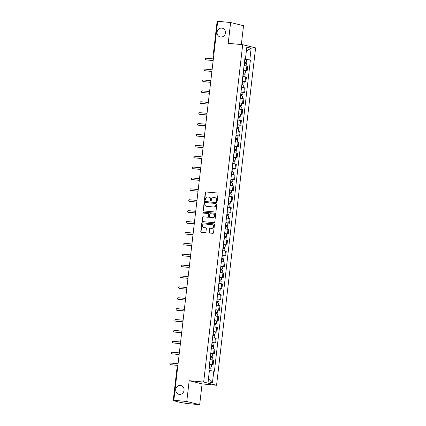 <?xml version="1.0" encoding="UTF-8"?>
<svg xmlns="http://www.w3.org/2000/svg" width="426" height="426" viewBox="0 0 426 426"><rect width="100%" height="100%" fill="white"/><g stroke="black" fill="none" stroke-linecap="round" stroke-linejoin="round"><path stroke-width="0.64" d="M216.696 201.477A0.485 0.447 -76.1 0 0 217.196 201.04L218.037 193.761A0.692 0.639 -76.1 0 0 217.484 193.015L206.008 191.934A0.692 0.639 -76.1 0 0 205.289 192.557L204.448 199.837A0.485 0.447 -76.1 0 0 204.837 200.358A0.485 0.447 -76.1 0 0 205.337 199.922L205.449 198.979A2.21 2.045 -76.1 0 1 207.744 196.977L208.697 197.068A2.21 2.045 -76.1 0 1 210.487 199.453L210.375 200.396A0.485 0.447 -76.1 0 0 210.769 200.918A0.485 0.447 -76.1 0 0 211.269 200.481L211.376 199.538A2.21 2.045 -76.1 0 1 213.671 197.542L214.629 197.632A2.21 2.045 -76.1 0 1 216.413 200.018L216.307 200.955A0.485 0.447 -76.1 0 0 216.696 201.477M180.422 385.45A4.505 4.169 -76.1 0 0 175.794 389.22A4.505 4.169 -76.1 0 0 178.819 394.29A4.505 4.169 -76.1 0 0 179.389 394.385A4.505 4.169 -76.1 0 0 184.016 390.615A4.505 4.169 -76.1 0 0 180.986 385.546A4.505 4.169 -76.1 0 0 180.422 385.45M221.765 28.105A4.505 4.169 -76.1 0 0 217.138 31.87A4.505 4.169 -76.1 0 0 220.167 36.945A4.505 4.169 -76.1 0 0 220.732 37.041A4.505 4.169 -76.1 0 0 225.359 33.271A4.505 4.169 -76.1 0 0 222.335 28.201A4.505 4.169 -76.1 0 0 221.765 28.105M209.038 232.282A0.692 0.639 -76.1 0 0 209.597 233.027L212.819 233.336A0.692 0.639 -76.1 0 0 213.532 232.708L214.47 224.624A0.692 0.639 -76.1 0 0 213.911 223.879L202.435 222.798A0.692 0.639 -76.1 0 0 201.716 223.421L200.784 231.504A0.692 0.639 -76.1 0 0 201.344 232.25L205.231 232.617A0.692 0.639 -76.1 0 0 205.944 231.994L206.349 228.533A0.692 0.639 -76.1 0 0 205.79 227.788L203.862 227.606A1.848 1.709 -76.1 0 1 202.387 225.487A1.848 1.709 -76.1 0 1 204.283 223.938L211.839 224.656A1.848 1.709 -76.1 0 1 213.314 226.776A1.848 1.709 -76.1 0 1 211.413 228.32L210.156 228.198A0.692 0.639 -76.1 0 0 209.438 228.826L209.299 232.346A0.692 0.639 -76.1 0 0 209.645 233.033M203.66 382.074L189.176 380.706L186.769 401.5L173.845 400.28L217.697 21.3L230.62 22.519L228.214 43.319L242.698 44.687L203.66 382.074L216.562 385.269L255.6 47.888L242.698 44.687M215.284 212.026A0.692 0.639 -76.1 0 0 215.998 211.403L216.935 203.319A0.692 0.639 -76.1 0 0 216.376 202.574L204.901 201.487A0.692 0.639 -76.1 0 0 204.182 202.116L203.25 210.199A0.692 0.639 -76.1 0 0 203.804 210.945L215.284 212.026M215.7 213.974L214.768 222.058A0.692 0.639 -76.1 0 1 214.049 222.681L202.574 221.595A0.692 0.639 -76.1 0 1 202.015 220.849L202.414 217.393A0.692 0.639 -76.1 0 1 203.133 216.765L207.787 217.207A0.692 0.639 -76.1 0 0 208.506 216.584L208.767 214.289A0.692 0.639 -76.1 0 0 208.213 213.543L203.367 213.085A0.485 0.447 -76.1 0 1 202.978 212.531A0.485 0.447 -76.1 0 1 203.474 212.127L215.146 213.229A0.692 0.639 -76.1 0 1 215.7 213.974M186.769 401.5L199.672 404.7L186.748 403.481L180.635 402.474L173.233 400.621L176.891 369.007L177.461 369.012M241.34 44.56L243.523 25.72L230.62 22.519M199.672 404.7L202.078 383.901L216.562 385.269M173.845 400.28L176.13 400.845L173.233 400.621M213.996 53.266L213.426 53.261L217.084 21.641L217.654 21.651M243.534 70.168L246.345 70.599L246.878 65.993L244.066 65.561M246.878 65.993L247.666 66.19L247.133 70.796L245.536 70.641M246.345 70.599L247.133 70.796M244.279 81.531L245.871 81.68L246.404 77.074L242.804 76.451M242.272 81.057L245.871 81.68M243.017 92.421L244.609 92.57L245.142 87.964L241.547 87.335M241.015 91.941L244.609 92.57M241.755 103.305L243.352 103.459L243.885 98.853L240.285 98.225M239.753 102.831L243.352 103.459M240.498 114.195L242.09 114.344L242.623 109.738L239.029 109.115M238.491 113.721L242.09 114.344M239.236 125.084L240.834 125.233L241.366 120.627L237.767 119.999M237.234 124.605L240.834 125.233M237.98 135.969L239.572 136.123L240.104 131.517L236.505 130.888M235.972 135.495L239.572 136.123M236.718 146.858L238.315 147.007L238.848 142.401L235.248 141.778M234.715 146.384L238.315 147.007M235.461 157.748L237.053 157.897L237.586 153.291L233.986 152.662M233.453 157.269L237.053 157.897M234.199 168.632L235.791 168.787L236.323 164.18L232.729 163.552M232.197 168.158L235.791 168.787M232.937 179.522L234.534 179.671L235.067 175.065L231.467 174.442M230.935 179.048L234.534 179.671M231.68 190.411L233.272 190.56L233.805 185.954L230.205 185.326M229.673 189.932L233.272 190.56M230.418 201.296L232.016 201.45L232.548 196.844L228.948 196.216M228.416 200.822L232.016 201.45M229.161 212.185L230.754 212.334L231.286 207.728L227.686 207.105M227.154 211.711L230.754 212.334M227.899 223.075L229.492 223.224L230.029 218.618L226.43 217.99M225.897 222.596L229.492 223.224M226.643 233.959L228.235 234.114L228.767 229.507L225.168 228.879M224.635 233.485L228.235 234.114M225.381 244.849L226.973 244.998L227.505 240.392L223.911 239.769M223.378 244.375L226.973 244.998M224.119 255.738L225.716 255.888L226.249 251.281L222.649 250.653M222.116 255.259L225.716 255.888M222.862 266.623L224.454 266.777L224.987 262.171L221.387 261.543M220.854 266.149L224.454 266.777M221.6 277.512L223.197 277.661L223.73 273.055L220.13 272.432M219.598 277.038L223.197 277.661M220.343 288.402L221.935 288.551L222.468 283.945L218.868 283.317M218.336 287.923L221.935 288.551M219.081 299.286L220.673 299.441L221.211 294.835L217.611 294.206M217.079 298.812L220.673 299.441M217.819 310.176L219.417 310.325L219.949 305.719L216.349 305.096M215.817 309.702L219.417 310.325M216.562 321.066L218.155 321.215L218.687 316.609L215.093 315.98M214.555 320.586L218.155 321.215M215.3 331.95L216.898 332.104L217.43 327.498L213.831 326.87M213.298 331.476L216.898 332.104M214.044 342.839L215.636 342.989L216.168 338.382L212.569 337.759M212.036 342.366L215.636 342.989M212.782 353.729L214.379 353.878L214.912 349.272L211.312 348.644M210.779 353.25L214.379 353.878M211.525 364.613L213.117 364.768L213.65 360.162L210.05 359.533M209.517 364.139L213.117 364.768M244.796 59.262L245.035 58.873M244.838 58.873L245.461 58.873L246.819 47.148L251.154 48.218L249.796 59.944L244.987 59.283M209.411 370.482L214.406 371.238L250.403 60.098L249.796 59.944M213.799 371.089L212.441 382.814L208.106 381.739L209.464 370.013L208.857 369.864L244.854 58.719L245.461 58.873M189.176 380.706L202.078 383.901M246.798 59.757L250.403 60.098M251.154 48.218L246.377 50.987M208.442 378.831L212.441 382.814M216.77 201.482A0.485 0.447 -76.1 0 1 216.562 201.019L216.674 200.082A2.21 2.045 -76.1 0 0 215.034 197.712M209.102 197.153A2.21 2.045 -76.1 0 1 210.742 199.517L210.636 200.46A0.485 0.447 -76.1 0 0 210.838 200.918M217.691 193.079L206.264 191.998A0.692 0.639 -76.1 0 0 205.545 192.621L204.704 199.9A0.485 0.447 -76.1 0 0 204.911 200.358M216.584 202.632L205.156 201.551A0.692 0.639 -76.1 0 0 204.443 202.18L203.506 210.263A0.692 0.639 -76.1 0 0 203.857 210.95M215.955 203.99A0.485 0.447 -76.1 0 0 215.561 203.468L205.492 202.515A0.485 0.447 -76.1 0 0 204.991 202.952L204.874 203.947A2.21 2.045 -76.1 0 0 206.658 206.333L213.543 206.983A2.21 2.045 -76.1 0 0 215.838 204.981L216.211 204.054A0.485 0.447 -76.1 0 0 215.822 203.532L215.684 203.495M206.514 206.312A2.21 2.045 -76.1 0 0 206.919 206.397L206.658 206.333M216.211 204.054L216.099 205.044A2.21 2.045 -76.1 0 1 213.804 207.047L206.919 206.397M208.468 213.607A0.692 0.639 -76.1 0 1 209.028 214.353L208.761 216.648A0.692 0.639 -76.1 0 1 208.042 217.271L203.388 216.829A0.692 0.639 -76.1 0 0 202.675 217.457L202.275 220.913A0.692 0.639 -76.1 0 0 202.622 221.6M215.354 213.288L203.734 212.191A0.485 0.447 -76.1 0 0 203.452 213.091M212.617 217.665A1.848 1.709 -76.1 0 0 213.272 214.038A1.848 1.709 -76.1 0 0 213.043 213.996L210.38 213.745A0.692 0.639 -76.1 0 0 209.661 214.374L209.395 216.664A0.692 0.639 -76.1 0 0 209.954 217.409L212.872 217.729A1.848 1.709 -76.1 0 0 213.399 214.076M212.872 217.729L210.21 217.473M212.201 224.731A1.848 1.709 -76.1 0 1 211.674 228.384L210.412 228.261A0.692 0.639 -76.1 0 0 209.698 228.89L209.299 232.346M203.756 227.59A1.848 1.709 -76.1 0 0 204.118 227.67L203.862 227.606M205.998 227.846L204.118 227.67M214.118 223.938L202.691 222.862A0.692 0.639 -76.1 0 0 201.977 223.485L201.04 231.568A0.692 0.639 -76.1 0 0 201.391 232.255M244.348 63.101L246.372 63.426L246.09 65.838M244.481 61.962L245.6 62.132L245.072 62.111L244.95 63.17M213.346 58.905L205.96 58.208A0.809 0.751 -76.1 0 0 205.673 59.794A0.809 0.751 -76.1 0 0 205.774 59.81L213.16 60.508M244.487 61.914L246.51 62.239L245.408 62.196L245.291 63.213M244.78 59.4L246.798 59.725L246.51 62.239M213.154 60.561L206.109 59.896A0.809 0.751 103.9 0 1 205.912 59.842M245.083 62.031L245.408 62.196M243.092 73.986L245.11 74.31L244.833 76.728M243.225 72.846L244.343 73.022L243.81 73L243.688 74.055M212.084 69.789L204.704 69.092A0.809 0.751 -76.1 0 0 204.416 70.679A0.809 0.751 -76.1 0 0 204.517 70.7L211.898 71.398M243.23 72.798L245.248 73.123L244.146 73.086L244.029 74.103M243.518 70.29L245.541 70.615L245.248 73.123M211.892 71.446L204.853 70.78A0.809 0.751 103.9 0 1 204.65 70.732M243.821 72.921L244.146 73.086M241.83 84.875L243.853 85.2L243.571 87.618M241.963 83.736L243.081 83.906L242.554 83.89L242.431 84.944M210.822 80.679L203.442 79.981A0.809 0.751 -76.1 0 0 203.154 81.568A0.809 0.751 -76.1 0 0 203.255 81.584L210.641 82.282M241.968 83.688L243.991 84.013L242.889 83.97L242.772 84.987M242.261 81.174L244.279 81.499L243.991 84.013M210.63 82.335L203.591 81.67A0.809 0.751 103.9 0 1 203.394 81.622M242.559 83.805L242.889 83.97M240.573 95.765L242.591 96.09L242.314 98.502M240.701 94.625L241.819 94.796L241.292 94.774L241.169 95.834M209.565 91.569L202.185 90.871A0.809 0.751 -76.1 0 0 201.897 92.458A0.809 0.751 -76.1 0 0 201.999 92.474L209.379 93.172M240.706 94.577L242.729 94.902L241.627 94.86L241.51 95.877M240.999 92.064L243.022 92.389L242.729 94.902M209.374 93.225L202.334 92.559A0.809 0.751 103.9 0 1 202.132 92.506M241.302 94.694L241.627 94.86M239.311 106.649L241.334 106.974L241.052 109.391M239.444 105.51L240.562 105.685L240.035 105.664L239.913 106.718M208.303 102.453L200.923 101.755A0.809 0.751 -76.1 0 0 200.635 103.342A0.809 0.751 -76.1 0 0 200.737 103.364L208.117 104.061M239.449 105.462L241.467 105.786L240.37 105.749L240.248 106.766M239.737 102.954L241.76 103.278L241.467 105.786M208.112 104.109L201.072 103.443A0.809 0.751 103.9 0 1 200.875 103.396M240.04 105.584L240.37 105.749M238.049 117.539L240.072 117.864L239.795 120.281M238.182 116.399L239.3 116.57L238.773 116.554L238.651 117.608M207.047 113.343L199.661 112.645A0.809 0.751 -76.1 0 0 199.373 114.232A0.809 0.751 -76.1 0 0 199.48 114.248L206.86 114.945M238.187 116.351L240.211 116.676L239.108 116.633L238.991 117.651M238.48 113.838L240.504 114.163L240.211 116.676M206.855 114.999L199.815 114.333A0.809 0.751 103.9 0 1 199.613 114.285M238.784 116.468L239.108 116.633M236.792 128.428L238.816 128.753L238.533 131.165M236.925 127.289L238.043 127.459L237.511 127.438L237.388 128.498M205.785 124.232L198.404 123.535A0.809 0.751 -76.1 0 0 198.117 125.122A0.809 0.751 -76.1 0 0 198.218 125.137L205.598 125.835M236.931 127.241L238.949 127.566L237.846 127.523L237.729 128.54M237.218 124.727L239.242 125.052L238.949 127.566M205.593 125.888L198.553 125.223A0.809 0.751 103.9 0 1 198.351 125.169M237.522 127.358L237.846 127.523M235.53 139.313L237.554 139.637L237.271 142.055M235.663 138.173L236.781 138.349L236.254 138.328L236.132 139.382M204.528 135.117L197.142 134.419A0.809 0.751 -76.1 0 0 196.855 136.006A0.809 0.751 -76.1 0 0 196.956 136.027L204.342 136.725M235.669 138.125L237.692 138.45L236.59 138.413L236.473 139.43M235.961 135.617L237.98 135.942L237.692 138.45M204.336 136.773L197.291 136.107A0.809 0.751 103.9 0 1 197.094 136.059M236.265 138.248L236.59 138.413M234.273 150.202L236.292 150.527L236.015 152.945M234.401 149.063L235.525 149.233L234.992 149.217L234.87 150.271M203.266 146.006L195.885 145.309A0.809 0.751 -76.1 0 0 195.598 146.895A0.809 0.751 -76.1 0 0 195.699 146.911L203.08 147.609M234.412 149.015L236.43 149.34L235.328 149.297L235.211 150.314M234.699 146.501L236.723 146.826L236.43 149.34M203.074 147.662L196.035 146.997A0.809 0.751 103.9 0 1 195.832 146.949M235.003 149.132L235.328 149.297M233.011 161.092L235.035 161.417L234.753 163.829M233.144 159.952L234.263 160.123L233.736 160.101L233.613 161.161M202.004 156.896L194.623 156.198A0.809 0.751 -76.1 0 0 194.336 157.785A0.809 0.751 -76.1 0 0 194.437 157.801L201.823 158.499M233.15 159.904L235.173 160.229L234.071 160.187L233.949 161.204M233.443 157.391L235.461 157.716L235.173 160.229M201.812 158.552L194.773 157.886A0.809 0.751 103.9 0 1 194.575 157.833M233.741 160.022L234.071 160.187M231.755 171.976L233.773 172.301L233.496 174.719M231.882 170.837L233.001 171.012L232.474 170.991L232.351 172.045M200.747 167.78L193.367 167.083A0.809 0.751 -76.1 0 0 193.079 168.669A0.809 0.751 -76.1 0 0 193.18 168.691L200.561 169.388M231.888 170.789L233.911 171.114L232.809 171.076L232.692 172.093M232.181 168.281L234.204 168.605L233.911 171.114M200.555 169.436L193.516 168.771A0.809 0.751 103.9 0 1 193.313 168.723M232.484 170.911L232.809 171.076M230.493 182.866L232.516 183.191L232.234 185.608M230.626 181.726L231.744 181.897L231.211 181.881L231.094 182.935M199.485 178.67L192.105 177.972A0.809 0.751 -76.1 0 0 191.817 179.559A0.809 0.751 -76.1 0 0 191.918 179.575L199.299 180.273M230.631 181.678L232.649 182.003L231.547 181.961L231.43 182.978M230.919 179.165L232.942 179.49L232.649 182.003M199.293 180.326L192.254 179.66A0.809 0.751 103.9 0 1 192.057 179.612M231.222 181.795L231.547 181.961M229.231 193.755L231.254 194.08L230.977 196.492M229.364 192.616L230.482 192.786L229.955 192.765L229.832 193.825M198.228 189.559L190.843 188.862A0.809 0.751 -76.1 0 0 190.555 190.449A0.809 0.751 -76.1 0 0 190.662 190.465L198.042 191.162M229.369 192.568L231.393 192.893L230.29 192.85L230.173 193.867M229.662 190.055L231.68 190.379L231.393 192.893M198.037 191.215L190.997 190.55A0.809 0.751 103.9 0 1 190.795 190.497M229.965 192.685L230.29 192.85M227.974 204.64L229.997 204.965L229.715 207.382M228.107 203.5L229.225 203.676L228.693 203.655L228.57 204.709M196.966 200.444L189.586 199.746A0.809 0.751 -76.1 0 0 189.298 201.333A0.809 0.751 -76.1 0 0 189.4 201.354L196.78 202.052M228.112 203.452L230.131 203.777L229.028 203.74L228.911 204.757M228.4 200.944L230.423 201.269L230.131 203.777M196.775 202.1L189.735 201.434A0.809 0.751 103.9 0 1 189.533 201.386M228.703 203.575L229.028 203.74M226.712 215.529L228.735 215.854L228.453 218.272M226.845 214.39L227.963 214.56L227.436 214.544L227.314 215.599M195.71 211.333L188.324 210.636A0.809 0.751 -76.1 0 0 188.036 212.223A0.809 0.751 -76.1 0 0 188.138 212.239L195.523 212.936M226.85 214.342L228.874 214.667L227.772 214.624L227.654 215.641M227.143 211.828L229.161 212.153L228.874 214.667M195.518 212.989L188.473 212.324A0.809 0.751 103.9 0 1 188.276 212.276M227.447 214.459L227.772 214.624M225.455 226.419L227.473 226.744L227.196 229.156M225.583 225.279L226.707 225.45L226.174 225.429L226.052 226.488M194.448 222.223L187.067 221.525A0.809 0.751 -76.1 0 0 186.78 223.112A0.809 0.751 -76.1 0 0 186.881 223.128L194.261 223.826M225.588 225.232L227.612 225.556L226.51 225.514L226.392 226.531M225.881 222.718L227.905 223.043L227.612 225.556M194.256 223.879L187.216 223.213A0.809 0.751 103.9 0 1 187.014 223.16M226.185 225.349L226.51 225.514M224.193 237.303L226.217 237.628L225.934 240.046M224.326 236.164L225.445 236.339L224.917 236.318L224.795 237.373M193.186 233.107L185.805 232.41A0.809 0.751 -76.1 0 0 185.518 233.996A0.809 0.751 -76.1 0 0 185.619 234.018L192.999 234.715M224.332 236.116L226.355 236.441L225.253 236.403L225.13 237.42M224.624 233.608L226.643 233.933L226.355 236.441M192.994 234.763L185.954 234.098A0.809 0.751 103.9 0 1 185.757 234.05M224.923 236.238L225.253 236.403M222.936 248.193L224.955 248.518L224.678 250.935M223.064 247.053L224.182 247.224L223.655 247.208L223.533 248.262M191.929 243.997L184.549 243.299A0.809 0.751 -76.1 0 0 184.261 244.886A0.809 0.751 -76.1 0 0 184.362 244.902L191.743 245.6M223.07 247.005L225.093 247.33L223.991 247.288L223.874 248.305M223.362 244.492L225.386 244.817L225.093 247.33M191.737 245.653L184.698 244.987A0.809 0.751 103.9 0 1 184.495 244.939M223.666 247.123L223.991 247.288M221.674 259.083L223.698 259.407L223.416 261.82M221.808 257.943L222.926 258.113L222.393 258.092L222.271 259.152M190.667 254.886L183.286 254.189A0.809 0.751 -76.1 0 0 182.999 255.776A0.809 0.751 -76.1 0 0 183.1 255.792L190.481 256.489M221.813 257.895L223.831 258.22L222.729 258.177L222.612 259.194M222.1 255.382L224.124 255.706L223.831 258.22M190.475 256.543L183.436 255.877A0.809 0.751 103.9 0 1 183.239 255.824M222.404 258.012L222.729 258.177M220.412 269.967L222.436 270.292L222.159 272.709M220.546 268.827L221.664 269.003L221.137 268.982L221.014 270.036M189.41 265.771L182.024 265.073A0.809 0.751 -76.1 0 0 181.737 266.66A0.809 0.751 -76.1 0 0 181.838 266.681L189.224 267.379M220.551 268.779L222.574 269.104L221.472 269.067L221.355 270.084M220.844 266.271L222.862 266.596L222.574 269.104M189.219 267.427L182.174 266.761A0.809 0.751 103.9 0 1 181.977 266.713M221.147 268.902L221.472 269.067M219.156 280.856L221.174 281.181L220.897 283.599M219.289 279.717L220.407 279.887L219.875 279.871L219.752 280.926M188.148 276.66L180.768 275.963A0.809 0.751 -76.1 0 0 180.48 277.55A0.809 0.751 -76.1 0 0 180.581 277.566L187.962 278.263M219.294 279.669L221.312 279.994L220.21 279.951L220.093 280.968M219.582 277.156L221.605 277.48L221.312 279.994M187.957 278.316L180.917 277.651A0.809 0.751 103.9 0 1 180.715 277.603M219.885 279.786L220.21 279.951M217.894 291.746L219.917 292.071L219.635 294.483M218.027 290.607L219.145 290.777L218.618 290.756L218.495 291.815M186.886 287.55L179.506 286.852A0.809 0.751 -76.1 0 0 179.218 288.439A0.809 0.751 -76.1 0 0 179.319 288.455L186.705 289.153M218.032 290.559L220.056 290.883L218.953 290.841L218.836 291.858M218.325 288.045L220.343 288.37L220.056 290.883M186.695 289.206L179.655 288.54A0.809 0.751 103.9 0 1 179.458 288.487M218.623 290.676L218.953 290.841M216.637 302.63L218.655 302.955L218.378 305.373M216.765 301.491L217.883 301.667L217.356 301.645L217.233 302.7M185.63 298.434L178.249 297.737A0.809 0.751 -76.1 0 0 177.961 299.324A0.809 0.751 -76.1 0 0 178.063 299.345L185.443 300.042M216.77 301.443L218.794 301.768L217.691 301.73L217.574 302.748M217.063 298.935L219.086 299.26L218.794 301.768M185.438 300.09L178.398 299.425A0.809 0.751 103.9 0 1 178.196 299.377M217.366 301.565L217.691 301.73M215.375 313.52L217.398 313.845L217.116 316.262M215.508 312.38L216.626 312.551L216.099 312.535L215.977 313.589M184.367 309.324L176.987 308.626A0.809 0.751 -76.1 0 0 176.699 310.213A0.809 0.751 -76.1 0 0 176.801 310.229L184.181 310.927M215.513 312.333L217.537 312.657L216.435 312.615L216.312 313.632M215.801 309.819L217.824 310.144L217.537 312.657M184.176 310.98L177.136 310.314A0.809 0.751 103.9 0 1 176.939 310.266M216.104 312.45L216.435 312.615M214.118 324.41L216.136 324.734L215.86 327.147M214.246 323.27L215.364 323.44L214.837 323.419L214.715 324.479M183.111 320.214L175.725 319.516A0.809 0.751 -76.1 0 0 175.437 321.103A0.809 0.751 -76.1 0 0 175.544 321.119L182.924 321.816M214.251 323.222L216.275 323.547L215.173 323.504L215.055 324.521M214.544 320.709L216.568 321.034L216.275 323.547M182.919 321.87L175.879 321.204A0.809 0.751 103.9 0 1 175.677 321.151M214.848 323.339L215.173 323.504M212.856 335.294L214.88 335.619L214.597 338.036M212.989 334.154L214.108 334.33L213.575 334.309L213.453 335.363M181.849 331.098L174.468 330.4A0.809 0.751 -76.1 0 0 174.181 331.987A0.809 0.751 -76.1 0 0 174.282 332.008L181.662 332.706M212.995 334.106L215.013 334.431L213.911 334.394L213.793 335.411M213.282 331.598L215.306 331.923L215.013 334.431M181.657 332.754L174.617 332.088A0.809 0.751 103.9 0 1 174.415 332.04M213.586 334.229L213.911 334.394M211.594 346.184L213.618 346.508L213.341 348.926M211.727 345.044L212.846 345.214L212.318 345.198L212.196 346.253M180.592 341.987L173.206 341.29A0.809 0.751 -76.1 0 0 172.919 342.877A0.809 0.751 -76.1 0 0 173.02 342.893L180.406 343.59M211.733 344.996L213.756 345.321L212.654 345.278L212.537 346.295M212.026 342.483L214.044 342.808L213.756 345.321M180.4 343.644L173.355 342.978A0.809 0.751 103.9 0 1 173.158 342.93M212.329 345.113L212.654 345.278M210.337 357.073L212.356 357.398L212.079 359.81M210.471 355.934L211.589 356.104L211.056 356.083L210.934 357.142M179.33 352.877L171.95 352.18A0.809 0.751 -76.1 0 0 171.662 353.766A0.809 0.751 -76.1 0 0 171.763 353.782L179.144 354.48M210.476 355.886L212.494 356.211L211.392 356.168L211.275 357.185M210.763 353.372L212.787 353.697L212.494 356.211M179.138 354.533L172.099 353.868A0.809 0.751 103.9 0 1 171.896 353.814M211.067 356.003L211.392 356.168M209.075 367.957L211.099 368.282L210.822 370.679M209.209 366.818L210.327 366.994L209.8 366.972L209.677 368.027M178.068 363.761L170.688 363.064A0.809 0.751 -76.1 0 0 170.4 364.651A0.809 0.751 -76.1 0 0 170.501 364.672L177.887 365.37M209.214 366.77L211.237 367.095L210.135 367.058L210.018 368.075M209.507 364.262L211.525 364.587L211.237 367.095M177.876 365.417L170.837 364.752A0.809 0.751 103.9 0 1 170.64 364.704M209.805 366.892L210.135 367.058M213.591 353.681L214.124 349.075M214.848 342.797L215.38 338.191M216.11 331.907L216.642 327.301M217.366 321.018L217.904 316.411M218.629 310.133L219.161 305.527M219.891 299.244L220.423 294.638M221.147 288.354L221.68 283.748M222.409 277.47L222.942 272.864M223.666 266.58L224.198 261.974M224.928 255.691L225.46 251.084M226.19 244.806L226.723 240.2M227.447 233.917L227.979 229.31M228.709 223.027L229.241 218.421M229.965 212.143L230.498 207.537M231.227 201.253L231.76 196.647M232.484 190.363L233.022 185.757M233.746 179.479L234.279 174.873M235.008 168.59L235.541 163.983M236.265 157.7L236.797 153.094M237.527 146.816L238.059 142.209M238.784 135.926L239.316 131.32M240.046 125.036L240.578 120.43M241.302 114.152L241.84 109.546M242.564 103.262L243.097 98.656M243.826 92.373L244.359 87.767M245.083 81.488L245.616 76.882M212.329 364.571L212.862 359.965M174.149 400.355L174.117 400.658M244.561 63.123L244.274 65.588M244.987 59.422L244.694 61.935M206.109 59.896L205.774 59.81M243.299 74.012L243.012 76.472M243.725 70.311L243.438 72.825M204.853 70.78L204.517 70.7M242.037 84.896L241.755 87.362M242.469 81.201L242.176 83.709M203.591 81.67L203.255 81.584M240.781 95.786L240.493 98.252M241.207 92.085L240.919 94.599M202.334 92.559L201.999 92.474M239.518 106.676L239.236 109.136M239.95 102.975L239.657 105.488M201.072 103.443L200.737 103.364M238.262 117.56L237.974 120.025M238.688 113.864L238.395 116.373M199.815 114.333L199.48 114.248M237 128.45L236.718 130.915M237.426 124.749L237.138 127.262M198.553 125.223L198.218 125.137M235.743 139.339L235.456 141.799M236.169 135.638L235.876 138.152M197.291 136.107L196.956 136.027M234.481 150.224L234.194 152.689M234.907 146.528L234.619 149.036M196.035 146.997L195.699 146.911M233.219 161.113L232.937 163.579M233.65 157.412L233.357 159.926M194.773 157.886L194.437 157.801M231.962 172.003L231.675 174.463M232.388 168.302L232.101 170.815M193.516 168.771L193.18 168.691M230.7 182.887L230.418 185.353M231.132 179.192L230.839 181.7M192.254 179.66L191.918 179.575M229.444 193.777L229.156 196.242M229.87 190.076L229.577 192.589M190.997 190.55L190.662 190.465M228.182 204.666L227.899 207.127M228.608 200.965L228.32 203.479M189.735 201.434L189.4 201.354M226.925 215.551L226.637 218.016M227.351 211.855L227.058 214.363M188.473 212.324L188.138 212.239M225.663 226.44L225.375 228.906M226.089 222.739L225.801 225.253M187.216 223.213L186.881 223.128M224.401 237.33L224.119 239.79M224.832 233.629L224.539 236.142M185.954 234.098L185.619 234.018M223.144 248.214L222.857 250.68M223.57 244.519L223.283 247.027M184.698 244.987L184.362 244.902M221.882 259.104L221.6 261.569M222.313 255.403L222.021 257.916M183.436 255.877L183.1 255.792M220.625 269.993L220.338 272.454M221.051 266.293L220.759 268.806M182.174 266.761L181.838 266.681M219.363 280.878L219.081 283.343M219.789 277.182L219.502 279.69M180.917 277.651L180.581 277.566M218.101 291.767L217.819 294.233M218.533 288.067L218.24 290.58M179.655 288.54L179.319 288.455M216.845 302.657L216.557 305.117M217.271 298.956L216.983 301.47M178.398 299.425L178.063 299.345M215.583 313.541L215.3 316.007M216.014 309.846L215.721 312.354M177.136 310.314L176.801 310.229M214.326 324.431L214.038 326.896M214.752 320.73L214.464 323.243M175.879 321.204L175.544 321.119M213.064 335.321L212.782 337.781M213.495 331.62L213.202 334.133M174.617 332.088L174.282 332.008M211.807 346.205L211.52 348.67M212.233 342.509L211.94 345.017M173.355 342.978L173.02 342.893M210.545 357.094L210.258 359.56M210.971 353.394L210.684 355.907M172.099 353.868L171.763 353.782M209.283 367.984L209.06 369.912M209.714 364.283L209.422 366.797M170.837 364.752L170.501 364.672M177.583 367.947A1.406 1.406 0 0 0 176.891 369.007M213.426 53.261A1.406 1.406 0 0 0 213.857 54.448M206.008 59.874L205.673 59.794M204.752 70.764L204.416 70.679M203.49 81.654L203.154 81.568M202.233 92.538L201.897 92.458M200.971 103.427L200.635 103.342M199.709 114.317L199.373 114.232M198.452 125.201L198.117 125.122M197.19 136.091L196.855 136.006M195.933 146.981L195.598 146.895M194.671 157.865L194.336 157.785M193.415 168.755L193.079 168.669M192.153 179.644L191.817 179.559M190.891 190.529L190.555 190.449M189.634 201.418L189.298 201.333M188.372 212.308L188.036 212.223M187.115 223.192L186.78 223.112M185.853 234.082L185.518 233.996M184.596 244.971L184.261 244.886M183.334 255.856L182.999 255.776M182.072 266.745L181.737 266.66M180.816 277.635L180.48 277.55M179.554 288.519L179.218 288.439M178.297 299.409L177.961 299.324M177.035 310.298L176.699 310.213M175.773 321.183L175.437 321.103M174.516 332.072L174.181 331.987M173.254 342.962L172.919 342.877M171.998 353.846L171.662 353.766M170.735 364.736L170.4 364.651"/></g></svg>
